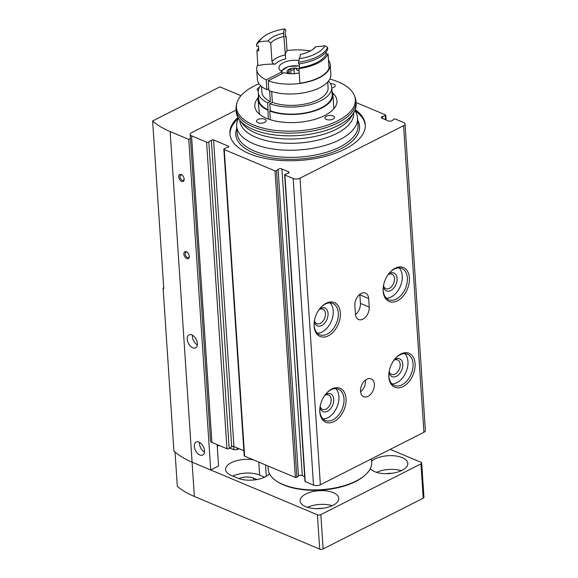 <?xml version="1.0" encoding="UTF-8"?>
<svg xmlns="http://www.w3.org/2000/svg" width="578" height="578" viewBox="0 0 578 578"><rect width="100%" height="100%" fill="white"/><g stroke="black" fill="none" stroke-linecap="round" stroke-linejoin="round"><path stroke-width="0.87" d="M320.154 406.341A7.854 5.123 112.8 0 0 322.502 409.412A7.854 5.123 112.8 0 0 330.262 404.152A7.854 5.123 112.8 0 0 328.586 394.933A7.854 5.123 112.8 0 0 325.082 395.222A7.854 5.123 112.8 0 0 324.749 395.403M314.461 320.58A7.854 5.123 112.8 0 0 316.809 323.651A7.854 5.123 112.8 0 0 324.569 318.399A7.854 5.123 112.8 0 0 322.892 309.172A7.854 5.123 112.8 0 0 319.388 309.461A7.854 5.123 112.8 0 0 319.049 309.649M383.503 285.59A7.854 5.123 112.8 0 0 385.851 288.66A7.854 5.123 112.8 0 0 393.611 283.401A7.854 5.123 112.8 0 0 391.935 274.182A7.854 5.123 112.8 0 0 388.43 274.471A7.854 5.123 112.8 0 0 388.091 274.651M389.196 371.343A7.854 5.123 112.8 0 0 391.544 374.421A7.854 5.123 112.8 0 0 399.304 369.161A7.854 5.123 112.8 0 0 397.628 359.935A7.854 5.123 112.8 0 0 394.124 360.224A7.854 5.123 112.8 0 0 393.791 360.412M400.886 353.982A18.409 12.001 112.8 0 0 396.096 357.609A18.409 12.001 112.8 0 0 388.813 374.956A18.409 12.001 112.8 0 0 402.013 387.043A18.409 12.001 112.8 0 0 415.12 364.277A18.409 12.001 112.8 0 0 400.886 353.982M395.193 268.228A18.409 12.001 112.8 0 0 390.403 271.855A18.409 12.001 112.8 0 0 383.12 289.195A18.409 12.001 112.8 0 0 396.32 301.29A18.409 12.001 112.8 0 0 409.426 278.517A18.409 12.001 112.8 0 0 395.193 268.228M326.151 303.219A18.409 12.001 112.8 0 0 321.361 306.846A18.409 12.001 112.8 0 0 314.078 324.193A18.409 12.001 112.8 0 0 327.271 336.28A18.409 12.001 112.8 0 0 340.377 313.514A18.409 12.001 112.8 0 0 326.151 303.219M331.844 388.98A18.409 12.001 112.8 0 0 327.054 392.606A18.409 12.001 112.8 0 0 319.771 409.947A18.409 12.001 112.8 0 0 332.971 422.041A18.409 12.001 112.8 0 0 346.078 399.268A18.409 12.001 112.8 0 0 331.844 388.98M356.026 102.523L385.475 114.892A0.968 0.448 176.2 0 1 385.75 115.181A0.968 0.448 176.2 0 1 385.259 115.607L382.557 116.453A2.42 1.12 176.2 0 0 381.328 117.529A2.42 1.12 176.2 0 0 382.022 118.244L388.459 120.947A2.42 1.12 176.2 0 0 392.267 120.535L393.842 119.213A0.968 0.448 176.2 0 1 395.366 119.054L403.632 122.522A4.848 2.24 176.2 0 1 405.012 123.952A4.848 2.24 176.2 0 1 403.567 125.693L300.004 178.183A4.848 2.24 176.2 0 1 293.162 178.508L284.896 175.04A0.968 0.448 176.2 0 1 284.622 174.758A0.968 0.448 176.2 0 1 285.113 174.325L287.815 173.479A2.42 1.12 176.2 0 0 289.036 172.403A2.42 1.12 176.2 0 0 288.35 171.688L281.912 168.986A2.42 1.12 176.2 0 0 278.105 169.397L276.53 170.72A0.968 0.448 176.2 0 1 275.005 170.886L224.257 149.572A1.452 0.672 176.2 0 1 223.845 149.138A1.452 0.672 176.2 0 1 224.474 148.532L228.1 147.195A1.452 0.672 176.2 0 0 228.729 146.581A1.452 0.672 176.2 0 0 228.31 146.155L213.578 139.97A1.452 0.672 176.2 0 0 211.367 140.165L208.81 141.957A1.452 0.672 176.2 0 1 206.592 142.152L191.542 135.83A4.848 2.24 176.2 0 1 190.162 134.399A4.848 2.24 176.2 0 1 191.607 132.658L236.113 110.102M405.012 123.952L425.372 430.538A4.848 2.24 176.2 0 1 423.927 432.279L320.364 484.769A4.848 2.24 176.2 0 1 313.522 485.101L305.263 481.626A0.968 0.448 176.2 0 1 304.989 481.344L284.622 174.758M360.542 391.277A9.689 6.315 -67.2 0 1 363.88 381.632A9.689 6.315 -67.2 0 1 371.199 378.843A9.689 6.315 -67.2 0 1 373.272 390.222A9.689 6.315 -67.2 0 1 363.692 396.71A9.689 6.315 -67.2 0 1 360.542 391.277M354.849 305.516A9.689 6.315 -67.2 0 1 358.187 295.871A9.689 6.315 -67.2 0 1 365.506 293.082A9.689 6.315 -67.2 0 1 368.656 298.515L369.226 307.091A9.689 6.315 -67.2 0 1 365.881 316.737A9.689 6.315 -67.2 0 1 358.57 319.526A9.689 6.315 -67.2 0 1 355.419 314.092L354.849 305.516M304.671 476.583L302.272 475.571L281.912 168.986M223.845 149.138L244.205 455.731A1.452 0.672 176.2 0 0 244.617 456.158L295.365 477.471A0.968 0.448 176.2 0 0 296.89 477.305L298.465 475.99A2.42 1.12 176.2 0 1 302.272 475.571M243.873 450.724L233.946 446.556L213.578 139.97M190.162 134.399L210.522 440.992A4.848 2.24 176.2 0 0 211.909 442.416L226.952 448.738A1.452 0.672 176.2 0 0 229.17 448.542L231.727 446.751A1.452 0.672 176.2 0 1 233.946 446.556M355.203 109.69A67.828 31.32 176.2 0 1 365.267 124.682A67.828 31.32 176.2 0 1 324.157 156.645A67.828 31.32 176.2 0 1 249.255 153.669A67.828 31.32 176.2 0 1 229.907 133.67A67.828 31.32 176.2 0 1 237.898 117.478M229.965 134.313A67.828 31.32 176.2 0 1 238.418 118.374A60.56 27.961 -3.8 0 0 236.684 126.069A60.56 27.961 -3.8 0 0 298.971 149.962A60.56 27.961 -3.8 0 0 357.544 118.042A60.56 27.961 -3.8 0 0 354.798 110.665M354.813 110.644A67.828 31.32 176.2 0 1 365.296 125.325M258.026 97.993A41.183 19.016 -3.8 0 0 254.79 106.179A41.183 19.016 -3.8 0 0 297.135 122.42A41.183 19.016 -3.8 0 0 336.967 100.717A41.183 19.016 -3.8 0 0 332.675 93.029M259.016 83.759A59.556 27.498 -3.8 0 0 254.241 85.956A59.556 27.498 -3.8 0 0 236.778 103.527A59.556 27.498 -3.8 0 0 297.699 130.888A59.556 27.498 -3.8 0 0 354.466 95.71A59.556 27.498 -3.8 0 0 329.814 79.056M259.435 87.459A4.848 2.24 -3.8 0 0 258.619 87.798A4.848 2.24 -3.8 0 0 257.174 89.539A4.848 2.24 -3.8 0 0 258.287 90.847M264.811 119.198A4.848 2.24 -3.8 0 0 259.457 118.981A4.848 2.24 -3.8 0 0 256.524 121.264A4.848 2.24 -3.8 0 0 261.502 123.179A4.848 2.24 -3.8 0 0 266.191 120.621A4.848 2.24 -3.8 0 0 264.811 119.198M333.203 115.925A4.848 2.24 -3.8 0 0 327.856 115.716A4.848 2.24 -3.8 0 0 324.915 117.999A4.848 2.24 -3.8 0 0 329.901 119.906A4.848 2.24 -3.8 0 0 334.583 117.356A4.848 2.24 -3.8 0 0 333.203 115.925M331.758 88.029A4.848 2.24 -3.8 0 0 335.233 85.631A4.848 2.24 -3.8 0 0 333.853 84.2A4.848 2.24 -3.8 0 0 330.5 83.702M236.778 103.527L236.38 105.247A60.076 27.737 -3.8 0 0 236.048 109.148A60.076 27.737 -3.8 0 0 297.829 132.839A60.076 27.737 -3.8 0 0 355.932 101.179A60.076 27.737 -3.8 0 0 355.094 97.357L354.466 95.71M236.048 109.148L236.229 111.857A60.076 27.737 -3.8 0 0 239.552 119.993A60.076 27.737 -3.8 0 0 298.01 135.555A60.076 27.737 -3.8 0 0 353.895 112.399A60.076 27.737 -3.8 0 0 356.113 103.896L355.932 101.179M365.498 380.078A9.689 6.315 -67.2 0 1 360.585 391.768M359.805 294.318A9.689 6.315 -67.2 0 1 359.848 294.816L360.419 303.392A9.689 6.315 -67.2 0 1 355.463 314.591M233.584 446.447L233.801 449.713L229.863 448.058M237.11 447.885L237.218 449.554L233.801 449.713M238.967 448.665L237.218 449.554M320.024 407.114A9.689 6.315 112.8 0 0 327.892 411.016A9.689 6.315 112.8 0 0 333.708 398.907A9.689 6.315 112.8 0 0 326.259 394.138A9.689 6.315 112.8 0 0 325.212 394.774M323.008 418.92A16.957 11.054 112.8 0 0 337.017 406.991A16.957 11.054 112.8 0 0 335.731 388.64M319.786 409.542A16.957 11.054 112.8 0 0 325.342 420.481A16.957 11.054 112.8 0 0 342.104 409.123A16.957 11.054 112.8 0 0 338.477 389.211A16.957 11.054 112.8 0 0 330.912 389.839A16.957 11.054 112.8 0 0 326.78 392.903M314.331 321.354A9.689 6.315 112.8 0 0 322.199 325.255A9.689 6.315 112.8 0 0 328.015 313.146A9.689 6.315 112.8 0 0 320.566 308.377A9.689 6.315 112.8 0 0 319.511 309.013M317.315 333.159A16.957 11.054 112.8 0 0 331.324 321.231A16.957 11.054 112.8 0 0 330.031 302.879M314.092 323.781A16.957 11.054 112.8 0 0 319.648 334.72A16.957 11.054 112.8 0 0 336.403 323.369A16.957 11.054 112.8 0 0 332.784 303.45A16.957 11.054 112.8 0 0 325.219 304.079A16.957 11.054 112.8 0 0 321.079 307.142M383.373 286.363A9.689 6.315 112.8 0 0 391.241 290.257A9.689 6.315 112.8 0 0 397.057 278.155A9.689 6.315 112.8 0 0 389.608 273.38A9.689 6.315 112.8 0 0 388.56 274.015M386.357 298.169A16.957 11.054 112.8 0 0 400.366 286.24A16.957 11.054 112.8 0 0 399.073 267.881M383.135 288.79A16.957 11.054 112.8 0 0 388.691 299.729A16.957 11.054 112.8 0 0 405.445 288.371A16.957 11.054 112.8 0 0 401.826 268.459A16.957 11.054 112.8 0 0 394.261 269.088A16.957 11.054 112.8 0 0 390.121 272.151M389.066 372.124A9.689 6.315 112.8 0 0 396.934 376.018A9.689 6.315 112.8 0 0 402.75 363.909A9.689 6.315 112.8 0 0 395.301 359.14A9.689 6.315 112.8 0 0 394.254 359.776M392.05 383.922A16.957 11.054 112.8 0 0 406.059 371.994A16.957 11.054 112.8 0 0 404.773 353.642M388.828 374.544A16.957 11.054 112.8 0 0 394.384 385.483A16.957 11.054 112.8 0 0 411.146 374.132A16.957 11.054 112.8 0 0 407.519 354.22A16.957 11.054 112.8 0 0 399.954 354.841A16.957 11.054 112.8 0 0 395.822 357.905M163.697 287.714L163.104 288.017L173.92 450.956A94.474 43.625 176.2 0 0 175.033 451.967L175.033 451.967A94.474 43.625 176.2 0 0 192.091 462.154A94.474 43.625 176.2 0 1 175.033 451.967L177.309 486.271A94.474 43.625 176.2 0 0 194.367 496.459L192.091 462.154L317.423 514.796A2.42 1.12 176.2 0 0 320.841 514.63L420.95 463.888A2.42 1.12 176.2 0 0 421.673 463.021A2.42 1.12 176.2 0 0 420.986 462.306L390.201 449.373M190.437 138.532L188.76 139.385L170.134 131.56A94.474 43.625 176.2 0 1 152.628 120.968L219.9 86.866L240.99 95.724M152.628 120.968L163.762 288.624A94.474 43.625 -3.8 0 1 163.104 288.017M188.76 139.385L210.724 469.979L192.091 462.154L170.134 131.56M217.155 444.619L218.571 465.998L210.724 469.979M218.983 445.385L217.263 446.259M238.844 478.562A10.903 5.036 176.2 0 1 253.598 478.129L256.957 479.545M421.673 463.021L423.956 497.326A2.42 1.12 176.2 0 1 423.226 498.193L323.116 548.934A2.42 1.12 176.2 0 1 319.699 549.1L194.367 496.459M333.246 492.644A19.377 8.952 -3.8 0 0 311.845 491.799A19.377 8.952 -3.8 0 0 300.098 500.931A19.377 8.952 -3.8 0 0 320.031 508.575A19.377 8.952 -3.8 0 0 338.773 498.359A19.377 8.952 -3.8 0 0 333.246 492.644M370.303 468.671A19.377 8.952 -3.8 0 0 392.137 473.266A19.377 8.952 -3.8 0 0 407.815 463.368A19.377 8.952 -3.8 0 0 402.288 457.653A19.377 8.952 -3.8 0 0 371.589 461.165M269.5 473.765A19.377 8.952 176.2 0 1 237.883 478.194L231.106 475.347A19.377 8.952 176.2 0 1 225.579 469.632A19.377 8.952 176.2 0 1 253.41 459.85M322.64 508.322A10.903 5.036 -3.8 0 0 317.409 508.669M332.271 505.685A19.377 8.952 -3.8 0 0 307.518 507.325M391.682 473.324A10.903 5.036 -3.8 0 0 386.451 473.671M401.313 470.687A19.377 8.952 -3.8 0 0 376.56 472.334M232.876 476.084A19.377 8.952 176.2 0 1 259.638 475.065L264.645 477.175M186.347 251.748A3.873 2.334 -116.9 0 0 183.862 253.923A3.873 2.334 -116.9 0 0 186.622 258.518A3.873 2.334 -116.9 0 0 189.295 256.661A3.873 2.334 -116.9 0 0 186.99 252.109A3.873 2.334 -116.9 0 0 186.347 251.748M181.217 174.563A3.873 2.334 -116.9 0 0 178.732 176.738A3.873 2.334 -116.9 0 0 181.492 181.34A3.873 2.334 -116.9 0 0 184.165 179.476A3.873 2.334 -116.9 0 0 181.86 174.924A3.873 2.334 -116.9 0 0 181.217 174.563M191.874 334.929A7.268 4.371 -116.9 0 0 189.013 334.879A7.268 4.371 -116.9 0 0 188.399 343.339A7.268 4.371 -116.9 0 0 195.588 347.848A7.268 4.371 -116.9 0 0 197.011 341.446A7.268 4.371 -116.9 0 0 191.874 334.929M198.991 442.127A7.268 4.371 -116.9 0 0 196.137 442.076A7.268 4.371 -116.9 0 0 195.523 450.537A7.268 4.371 -116.9 0 0 202.705 455.045A7.268 4.371 -116.9 0 0 204.135 448.644A7.268 4.371 -116.9 0 0 198.991 442.127M199.554 442.401A7.268 4.371 -116.9 0 0 204.468 452.097M192.431 335.204A7.268 4.371 -116.9 0 0 197.344 344.9M184.158 179.101A2.955 1.777 63.1 0 1 183.443 180.3A2.955 1.777 63.1 0 1 182.28 180.278A2.955 1.777 63.1 0 1 180.184 177.627A2.955 1.777 63.1 0 1 180.762 175.026A2.955 1.777 63.1 0 1 181.926 175.047A2.955 1.777 63.1 0 1 182.157 175.156M189.281 256.285A2.955 1.777 63.1 0 1 188.565 257.485A2.955 1.777 63.1 0 1 187.402 257.463A2.955 1.777 63.1 0 1 185.314 254.811A2.955 1.777 63.1 0 1 185.892 252.21A2.955 1.777 63.1 0 1 187.055 252.225A2.955 1.777 63.1 0 1 187.279 252.34M268.004 465.976L268.221 469.213A51.839 23.936 -3.8 0 0 276.609 481.142L277.476 481.712A50.871 23.488 -3.8 0 0 364.147 475.954L364.935 475.275A51.839 23.936 -3.8 0 0 371.668 462.342L371.437 458.881M276.609 481.142A51.839 23.936 -3.8 0 0 364.935 475.275M331.967 91.187A37.548 17.34 176.2 0 1 332.914 94.525A37.548 17.34 176.2 0 1 310.827 112.053A37.548 17.34 176.2 0 1 269.731 110.99L270.309 119.697M269.63 90.847L270.338 101.49L267.751 102.805L268.293 119.01M267.701 110.138A37.548 17.34 176.2 0 1 257.983 99.503A37.548 17.34 176.2 0 1 258.489 96.071M257.983 99.503L259.464 114.191M270.764 43.112L268.098 41.016A33.43 15.433 -3.8 0 0 258.987 41.919A33.914 15.657 176.2 0 1 262.484 37.628A33.914 15.657 176.2 0 1 284.679 28.9A33.43 15.433 -3.8 0 0 283.581 33.17L283.863 36.472A23.012 10.628 176.2 0 0 270.764 43.112L271.985 61.55C272.317 63.089 273.358 63.97 275.106 64.187A33.43 15.433 -3.8 0 0 257.889 65.567L256.921 50.987A36.335 16.776 176.2 0 1 258.604 48.191M275.106 64.187A20.107 9.284 176.2 0 1 285.669 58.833L283.863 36.472M285.416 36.306A36.335 16.776 176.2 0 1 286.059 36.219A33.43 15.433 -3.8 0 0 285.467 37.1L285.156 32.382A33.43 15.433 176.2 0 1 285.749 31.501L285.633 29.781L284.679 28.9M258.987 41.919L256.488 44.557L256.603 46.269A33.43 15.433 176.2 0 1 258.453 45.915L258.771 50.633A33.43 15.433 -3.8 0 0 256.921 50.987M268.098 41.016A25.432 11.748 176.2 0 1 283.581 33.17L283.617 33.77M285.135 55.524A33.43 15.433 -3.8 0 1 287.028 50.792L286.059 36.219M256.488 44.557A36.335 16.776 176.2 0 1 260.526 39.333L262.484 37.628M269.731 110.99L270.251 110.73A36.819 17 176.2 0 0 310.538 111.756A36.819 17 176.2 0 0 332.191 94.575L331.721 87.502A36.819 17 176.2 0 1 310.068 104.683A36.819 17 176.2 0 1 269.781 103.657L270.251 110.73M268.221 109.878A36.819 17 176.2 0 1 258.713 99.459L258.243 92.379A36.819 17 176.2 0 1 260.649 85.652M267.751 102.805A36.819 17 176.2 0 1 258.243 92.379M328.449 81.151A36.819 17 176.2 0 1 331.721 87.502M269.781 103.657L272.375 102.342A33.184 15.324 176.2 0 0 308.645 103.209A33.184 15.324 176.2 0 0 328.094 87.74L327.712 82.011M270.338 101.49A33.184 15.324 176.2 0 1 261.87 92.14L261.487 86.411M271.653 91.519L272.375 102.342M298.855 60.48A14.537 6.712 176.2 0 0 278.957 67.966A14.537 6.712 176.2 0 0 282.136 71.795L266.227 79.858L266.877 89.72L268.792 88.752M266.877 89.72A36.819 17 176.2 0 1 257.376 79.302L256.719 69.439A36.819 17 176.2 0 1 257.824 64.678M328.463 59.982A36.819 17 176.2 0 1 330.197 64.563L330.854 74.425A36.819 17 176.2 0 1 309.201 91.606A36.819 17 176.2 0 1 268.914 90.58L268.257 80.718L284.166 72.647A14.537 6.712 176.2 0 0 299.202 72.871A6.784 3.128 176.2 0 1 299.166 72.886M266.227 79.858A36.819 17 176.2 0 1 256.719 69.439M287.013 50.568A36.819 17 176.2 0 1 310.328 50.987M330.197 64.563A36.819 17 176.2 0 1 308.544 81.744A36.819 17 176.2 0 1 268.257 80.718M299.512 67.742A34.637 15.996 176.2 0 0 326.209 54.209A33.43 15.433 -3.8 0 0 328.058 53.855L329.026 68.435A36.335 16.776 176.2 0 1 299.888 83.203L298.92 68.63A33.43 15.433 -3.8 0 0 299.512 67.742L299.245 63.818M328.058 53.855A36.335 16.776 176.2 0 1 298.92 68.63M326.209 54.209L326.057 51.933M327.632 47.425L327.748 49.137A36.335 16.776 176.2 0 1 298.602 63.912L299.158 58.79A33.43 15.433 -3.8 0 0 300.257 54.52A25.432 11.748 176.2 0 0 313.991 48.509A25.432 11.748 176.2 0 0 315.74 46.673A33.43 15.433 -3.8 0 0 324.85 45.77L327.632 47.425A36.335 16.776 176.2 0 1 298.494 62.193M324.85 45.77A33.914 15.657 176.2 0 1 299.158 58.79M315.74 46.673L313.363 48.863A23.012 10.628 176.2 0 1 312.915 49.361M282.136 71.795L282.259 73.616M288.574 73.587A6.784 3.128 176.2 0 1 287.187 72.416A6.784 3.128 176.2 0 1 289 69.295A6.784 3.128 176.2 0 1 295.553 68.168A6.784 3.128 176.2 0 1 298.942 69.006M287.952 73.001L287.895 72.127L287.187 72.416L288.552 73.269M290.98 73.753L290.698 69.584L289 69.295L288.819 70.538L288.617 69.974M287.895 72.127L289.181 71.484L288.819 70.538M296.572 69.122L295.553 68.168L294.036 69.013C293.205 70.285 292.092 70.473 290.698 69.584M299.101 71.882L298.992 70.22C297.533 70.892 296.731 70.552 296.579 69.208L296.593 69.476M320.364 484.769L300.004 178.183M423.927 432.279L403.567 125.693M385.533 119.718L385.259 115.607M382.694 118.526L382.557 116.453M313.522 485.101L293.162 178.508M305.263 481.626L284.896 175.04M288.451 173.205L288.35 171.688M298.465 475.99L278.105 169.397M296.89 477.305L276.53 170.72M295.365 477.471L275.005 170.886M244.617 456.158L224.257 149.572M228.375 147.065L228.31 146.155M231.727 446.751L211.367 140.165M229.17 448.542L208.81 141.957M226.952 448.738L206.592 142.152M211.909 442.416L191.542 135.83M236.836 128.323A62.012 28.633 -3.8 0 0 299.57 159.037A62.012 28.633 -3.8 0 0 357.688 120.296M239.552 119.993L242.666 123.967A57.092 26.364 -3.8 0 0 298.226 138.756A57.092 26.364 -3.8 0 0 351.33 116.749L353.895 112.399M239.783 120.289A57.092 26.364 -3.8 0 0 298.508 143.048A57.092 26.364 -3.8 0 0 353.707 112.717M236.684 126.069L237.161 133.186A60.56 27.961 -3.8 0 0 299.44 157.079A60.56 27.961 -3.8 0 0 358.013 125.159L357.544 118.042M359.848 294.816L368.656 298.515M360.419 303.392L369.226 307.091M253.72 480L253.598 478.129M423.226 498.193L420.95 463.888M323.116 548.934L320.841 514.63M319.699 549.1L317.423 514.796M259.638 475.065L258.778 462.104M266.306 476.301L265.548 464.95M271.985 61.55A23.012 10.628 176.2 0 1 285.084 54.91M281.905 71.672A11.871 5.484 176.2 0 1 299.404 66.174M294.346 73.666L294.036 69.013M386.068 119.942L385.75 115.181M332.914 94.525L333.86 108.751M281.06 71.137L288.263 66.506L299.39 65.957M289.325 73.587L289.188 71.484"/></g></svg>

